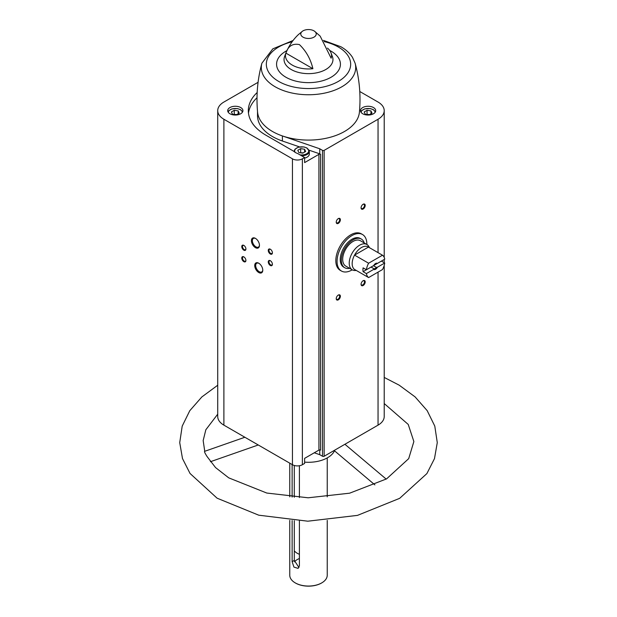 <?xml version="1.0" encoding="UTF-8"?>
<svg xmlns="http://www.w3.org/2000/svg" width="617" height="617" viewBox="0 0 617 617"><rect width="100%" height="100%" fill="white"/><g stroke="black" fill="none" stroke-linecap="round" stroke-linejoin="round"><path stroke-width="0.93" d="M352.23 269.822A21.071 12.17 -60 0 1 341.425 271.017L340.183 270.3A21.071 12.17 -60 0 1 340.183 245.967A21.071 12.17 -60 0 1 361.261 233.804L362.503 234.522A21.071 12.17 -60 0 1 366.86 244.471M304.613 157.536L304.613 162.603L318.927 154.335A1.172 0.679 0 0 1 320.585 154.335L320.585 450.094A1.172 0.679 0 0 0 318.927 450.094L304.613 458.362L304.613 463.429L302.376 464.717A7.026 4.057 0 0 1 292.443 464.717L223.894 425.144A21.071 12.17 0 0 1 217.724 416.537L217.724 110.651A21.071 12.17 0 0 0 223.894 119.251L292.443 158.831A7.026 4.057 0 0 0 302.376 158.831L304.613 157.536L297.487 153.425A8.785 5.067 180 0 1 294.016 151.42L265.95 135.216A60.181 34.745 0 0 1 248.319 110.651A60.181 34.745 0 0 1 257.173 92.511M319.76 449.893L319.76 454.683L322.49 456.256A1.172 0.679 0 0 0 324.149 456.256L378.044 425.144A21.071 12.17 0 0 0 384.214 416.537L384.214 265.364M319.76 454.683L314.261 452.785M240.699 107.543A7.612 4.396 180 0 1 242.928 110.651A7.612 4.396 180 0 1 235.316 115.047A7.612 4.396 180 0 1 227.712 110.651A7.612 4.396 180 0 1 232.408 106.594A7.612 4.396 180 0 1 240.699 107.543M258.076 82.308L223.894 102.044A21.071 12.17 0 0 0 217.724 110.651M294.409 561.848A15.803 9.124 180 0 1 299.407 558.516M298.967 567.509L294.294 560.413L294.294 520.725M292.126 520.571L292.126 561.671L293.931 567.1L298.08 568.38L299.407 565.874L299.407 521.01M299.407 465.735L299.407 497.572M294.294 465.48L294.294 497.256M292.126 464.532L292.126 497.078M327.234 520.378L327.234 575.252A18.734 10.813 180 0 1 321.742 582.895A18.734 10.813 180 0 1 295.258 582.895A18.734 10.813 180 0 1 289.766 575.252L289.766 520.378M334.499 450.796A26.924 15.548 180 0 1 304.613 462.125M313.96 30.85A7.728 4.458 180 0 1 314.539 31.22A7.728 4.458 180 0 1 313.652 37.328A7.728 4.458 180 0 1 303.04 37.159A7.728 4.458 180 0 1 302.461 31.22A7.728 4.458 180 0 1 313.96 30.85M327.473 48.111A23.037 13.296 0 0 1 330.874 52.499A23.037 13.296 0 0 1 331.113 58.199L320.184 36.141L314.539 31.22M285.887 53.116A23.037 13.296 0 0 0 312.896 68.711L285.887 53.116C288.147 46.082 292.659 43.244 299.415 44.594C306.179 51.111 310.667 59.155 312.896 68.711M320.585 154.335L319.76 153.857L319.76 148.79L322.49 150.371A1.172 0.679 0 0 0 324.149 150.371L378.044 119.251A21.071 12.17 0 0 0 384.214 110.651A21.071 12.17 0 0 0 378.044 102.044L359.773 91.501M258.747 272.521A5.692 3.286 -120 0 0 262.773 270.2A5.692 3.286 -120 0 0 258.747 263.22A5.692 3.286 -120 0 0 254.721 265.549A5.692 3.286 -120 0 0 258.747 272.521M255.438 247.664A5.692 3.286 -120 0 0 259.464 245.342A5.692 3.286 -120 0 0 255.438 238.37A5.692 3.286 -120 0 0 251.404 240.692A5.692 3.286 -120 0 0 255.438 247.664M270.339 265.48A2.931 1.689 -120 0 0 272.405 264.284A2.931 1.689 -120 0 0 270.339 260.706A2.931 1.689 -120 0 0 268.264 261.901A2.931 1.689 -120 0 0 270.339 265.48M243.846 250.186A2.931 1.689 -120 0 0 245.913 248.99A2.931 1.689 -120 0 0 243.846 245.404A2.931 1.689 -120 0 0 241.771 246.599A2.931 1.689 -120 0 0 243.846 250.186M243.846 261.662A2.931 1.689 -120 0 0 245.913 260.467A2.931 1.689 -120 0 0 243.846 256.88A2.931 1.689 -120 0 0 241.771 258.076A2.931 1.689 -120 0 0 243.846 261.662M270.339 254.011A2.931 1.689 -120 0 0 272.405 252.816A2.931 1.689 -120 0 0 270.339 249.229A2.931 1.689 -120 0 0 268.264 250.425A2.931 1.689 -120 0 0 270.339 254.011M338.301 299.847A2.931 1.689 -60 0 1 336.234 298.651A2.931 1.689 -60 0 1 338.301 295.065A2.931 1.689 -60 0 1 340.376 296.26A2.931 1.689 -60 0 1 338.301 299.847M363.135 209.032A2.931 1.689 -60 0 1 361.068 207.836A2.931 1.689 -60 0 1 363.135 204.258A2.931 1.689 -60 0 1 365.21 205.453A2.931 1.689 -60 0 1 363.135 209.032M338.301 223.377A2.931 1.689 -60 0 1 336.234 222.182A2.931 1.689 -60 0 1 338.301 218.595A2.931 1.689 -60 0 1 340.376 219.791A2.931 1.689 -60 0 1 338.301 223.377M363.135 285.509A2.931 1.689 -60 0 1 361.068 284.314A2.931 1.689 -60 0 1 363.135 280.727A2.931 1.689 -60 0 1 365.21 281.923A2.931 1.689 -60 0 1 363.135 285.509M373.486 107.543A7.612 4.396 180 0 1 375.714 110.651A7.612 4.396 180 0 1 368.102 115.047A7.612 4.396 180 0 1 360.498 110.651A7.612 4.396 180 0 1 365.195 106.594A7.612 4.396 180 0 1 373.486 107.543M319.76 148.79L282.401 135.941A50.987 29.439 180 0 0 359.41 112.232C360.93 95.558 359.495 79.215 355.107 63.212L355.107 63.212A47.193 27.248 180 0 1 334.985 90.059A47.193 27.248 180 0 1 284.344 90.907A47.193 27.248 180 0 1 261.901 63.212L261.901 63.212C257.505 79.215 256.07 95.558 257.59 112.232A50.987 29.439 0 0 0 282.401 135.941L282.401 141.008L299.577 146.915M321.619 582.972A18.379 10.612 180 0 1 321.496 583.042A18.379 10.612 180 0 1 295.504 583.042A18.379 10.612 180 0 1 295.381 582.972M244.872 437.252L204.543 451.366C204.312 451.814 205.168 453.549 207.104 456.588L215.534 467.563L228.745 477.859L266.783 493.045L308.168 497.788L349.6 493.191L386.574 478.885L408.693 458.647L413.868 441.556L408.23 424.434L384.214 403.549M299.407 554.321A15.803 9.124 180 0 1 294.294 550.858M362.95 280.851A2.422 1.396 -60 0 1 363.991 280.82A2.422 1.396 -60 0 1 364.362 282.756A2.422 1.396 -60 0 1 362.781 284.884A2.422 1.396 -60 0 1 361.57 285.008A2.422 1.396 -60 0 1 361.076 284.09M338.116 218.711A2.422 1.396 -60 0 1 339.157 218.68A2.422 1.396 -60 0 1 339.527 220.624A2.422 1.396 -60 0 1 337.946 222.752A2.422 1.396 -60 0 1 336.735 222.876A2.422 1.396 -60 0 1 336.242 221.958M362.95 204.374A2.422 1.396 -60 0 1 363.991 204.343A2.422 1.396 -60 0 1 364.362 206.279A2.422 1.396 -60 0 1 362.781 208.415A2.422 1.396 -60 0 1 361.57 208.531A2.422 1.396 -60 0 1 361.076 207.62M338.116 295.188A2.422 1.396 -60 0 1 339.157 295.157A2.422 1.396 -60 0 1 339.527 297.093A2.422 1.396 -60 0 1 337.946 299.23A2.422 1.396 -60 0 1 336.735 299.345A2.422 1.396 -60 0 1 336.242 298.427M270.524 249.353A2.422 1.396 -120 0 0 269.482 249.322A2.422 1.396 -120 0 0 269.112 251.258A2.422 1.396 -120 0 0 270.693 253.386A2.422 1.396 -120 0 0 271.904 253.51A2.422 1.396 -120 0 0 272.398 252.592M244.031 256.996A2.422 1.396 -120 0 0 242.99 256.965A2.422 1.396 -120 0 0 242.62 258.909A2.422 1.396 -120 0 0 244.201 261.037A2.422 1.396 -120 0 0 245.412 261.161A2.422 1.396 -120 0 0 245.905 260.243M244.031 245.527A2.422 1.396 -120 0 0 242.99 245.497A2.422 1.396 -120 0 0 242.62 247.432A2.422 1.396 -120 0 0 244.201 249.569A2.422 1.396 -120 0 0 245.412 249.684A2.422 1.396 -120 0 0 245.905 248.774M270.524 260.821A2.422 1.396 -120 0 0 269.482 260.79A2.422 1.396 -120 0 0 269.112 262.726A2.422 1.396 -120 0 0 270.693 264.863A2.422 1.396 -120 0 0 271.904 264.978A2.422 1.396 -120 0 0 272.398 264.068M255.685 238.517A5.013 2.892 -120 0 0 253.41 238.401A5.013 2.892 -120 0 0 252.638 242.419A5.013 2.892 -120 0 0 255.916 246.831A5.013 2.892 -120 0 0 258.423 247.085A5.013 2.892 -120 0 0 259.456 245.049M258.993 263.374A5.013 2.892 -120 0 0 256.718 263.251A5.013 2.892 -120 0 0 255.955 267.269A5.013 2.892 -120 0 0 259.225 271.688A5.013 2.892 -120 0 0 261.731 271.935A5.013 2.892 -120 0 0 262.765 269.907M257.011 97.741A60.181 34.745 0 0 0 248.481 113.181M319.76 153.857L309.078 150.186M257.513 111.415L257.513 115.718A50.987 29.439 0 0 0 282.401 141.008M304.613 158.114A7.612 4.396 0 0 0 309.325 154.049L309.325 151.373A7.612 4.396 180 0 1 301.536 155.762M298.844 152.553L302.762 153.155L305.631 151.504L304.582 149.237L300.664 148.635L297.795 150.286L298.844 152.553M236.365 114.824L239.234 113.166L238.185 110.906L234.267 110.304L231.398 111.955L232.447 114.222L236.365 114.824M369.159 114.824L372.02 113.166L370.971 110.906L367.053 110.304L364.192 111.955L365.241 114.222L369.159 114.824M303.271 152.862L300.147 152.754M300.664 152.461L300.664 148.635M304.582 152.106L304.582 149.237M236.882 114.531L233.758 114.423M234.267 114.122L234.267 110.304M238.185 113.775L238.185 110.906M369.668 114.531L366.544 114.423M367.053 114.122L367.053 110.304M370.971 113.775L370.971 110.906M341.425 271.017A21.071 12.17 -60 0 1 337.059 261.369A21.071 12.17 -60 0 1 346.26 240.167A21.071 12.17 -60 0 1 362.503 234.522M366.39 273.593L373.701 269.374A3.509 2.028 -60 0 0 377.411 267.23L384.723 263.012A13.173 7.605 -60 0 1 382.501 269.552L368.611 277.565A13.173 7.605 -60 0 1 366.39 273.593L363.081 271.681L371.064 267.076L373.925 268.727L373.701 269.374M384.723 259.186L377.411 263.413A3.509 2.028 -60 0 0 375.552 263.521A3.509 2.028 -60 0 0 373.701 265.549L366.39 269.768A13.173 7.605 -60 0 1 368.611 263.228L382.501 255.214A13.173 7.605 -60 0 1 384.723 259.186M384.723 263.012L381.406 261.099L373.432 265.703L376.293 267.362A2.877 1.658 -60 0 1 373.925 268.727M382.501 255.214L368.426 247.085A13.173 7.605 -60 0 0 354.544 255.106L368.426 247.085M366.39 269.768L363.081 267.855A13.173 7.605 120 0 0 363.081 271.681M368.611 263.228L354.544 255.106A13.173 7.605 -60 0 0 352.168 263.644A13.173 7.605 -60 0 0 354.544 269.444L368.611 277.565M377.411 267.23L376.293 267.362M375.321 263.675A2.877 1.658 -60 0 1 376.293 263.536L377.411 263.413M356.248 270.431L355.639 270.493A14.638 8.453 -60 0 1 352.261 269.837A14.638 8.453 -60 0 1 349.23 263.143A14.638 8.453 -60 0 1 355.616 248.412A14.638 8.453 -60 0 1 366.899 244.494A14.638 8.453 -60 0 1 369.143 247.085L369.398 247.648M352.261 269.837L345.721 266.066A14.638 8.453 -60 0 1 342.69 259.364A14.638 8.453 -60 0 1 349.075 244.633A14.638 8.453 -60 0 1 360.359 240.715L366.899 244.494M349.6 268.302A16.566 9.563 -60 0 1 344.756 267.739A16.566 9.563 -60 0 1 341.324 260.15A16.566 9.563 -60 0 1 348.559 243.484A16.566 9.563 -60 0 1 361.323 239.041A16.566 9.563 -60 0 1 364.238 242.959M344.756 267.739L343.677 267.115A16.566 9.563 -60 0 1 340.245 259.533A16.566 9.563 -60 0 1 347.479 242.859A16.566 9.563 -60 0 1 360.243 238.424L361.323 239.041M318.927 154.335L318.927 450.094M302.376 158.831L302.376 464.717M292.126 561.671L294.294 560.413M330.874 52.499L332.524 56.864A24.464 14.122 180 0 1 308.5 73.647A24.464 14.122 180 0 1 284.476 56.864C287.507 47.972 292.096 40.591 298.258 34.722L302.461 31.22M223.894 119.251L223.894 425.144M292.443 158.831L292.443 464.717M322.49 150.371L322.49 456.256M324.149 150.371L324.149 456.256M378.044 119.251L378.044 252.638M378.044 272.128L378.044 425.144M329.671 50.417A31.93 18.433 180 0 1 331.074 51.18A31.93 18.433 180 0 1 330.735 77.441A31.93 18.433 180 0 1 285.255 76.847A31.93 18.433 180 0 1 286.967 50.602M324.187 41.617A42.164 24.341 180 0 1 338.317 47A42.164 24.341 180 0 1 334.237 83.496A42.164 24.341 180 0 1 272.074 76.469A42.164 24.341 180 0 1 292.119 41.779M295.157 152.36A7.026 4.057 180 0 1 297.88 147.494A7.026 4.057 180 0 1 306.68 148.026A7.026 4.057 180 0 1 307.79 152.923A7.026 4.057 180 0 1 299.885 154.813M228.305 112.356A7.026 4.057 180 0 1 232.794 108.777A7.026 4.057 180 0 1 240.283 109.695A7.026 4.057 180 0 1 242.334 112.356M361.092 112.356A7.026 4.057 180 0 1 365.588 108.777A7.026 4.057 180 0 1 373.069 109.695A7.026 4.057 180 0 1 375.121 112.356M289.766 463.174L289.766 496.862M327.234 457.914L327.234 496.862M384.214 110.651L384.214 257.42M384.214 259.479L384.214 262.719M355.107 63.212L352.508 57.396C349.816 53.193 345.944 49.638 340.892 46.745L323.439 40.39M293.075 40.491L272.814 48.851L261.901 63.212M386.196 479.108L344.911 444.271M374.889 484.885L334.136 450.487M210.412 461.717L258.253 444.98M204.751 451.297L203.163 440.569L205.831 429.771L217.724 414.169M384.214 377.434L399.16 385.155L415.087 396.885L427.18 410.644L434.792 426.108L437.276 442.62L434.484 458.624L426.887 473.586L399.654 498.335L357.482 515.38L307.821 521.195L258.747 515.187L217.107 498.197L190.044 473.478L182.493 458.562L179.724 442.613L182.2 426.131L189.789 410.691L201.844 396.947L217.724 385.232M309.325 151.373L306.973 147.995L303.965 146.939L298.373 147.193L294.995 149.16L294.101 151.373M242.658 111.8L240.576 109.664L237.568 108.6L231.984 108.862L228.606 110.829L227.974 111.8M375.452 111.8L373.362 109.664L370.362 108.6L364.77 108.862L361.392 110.829L360.76 111.8"/></g></svg>
